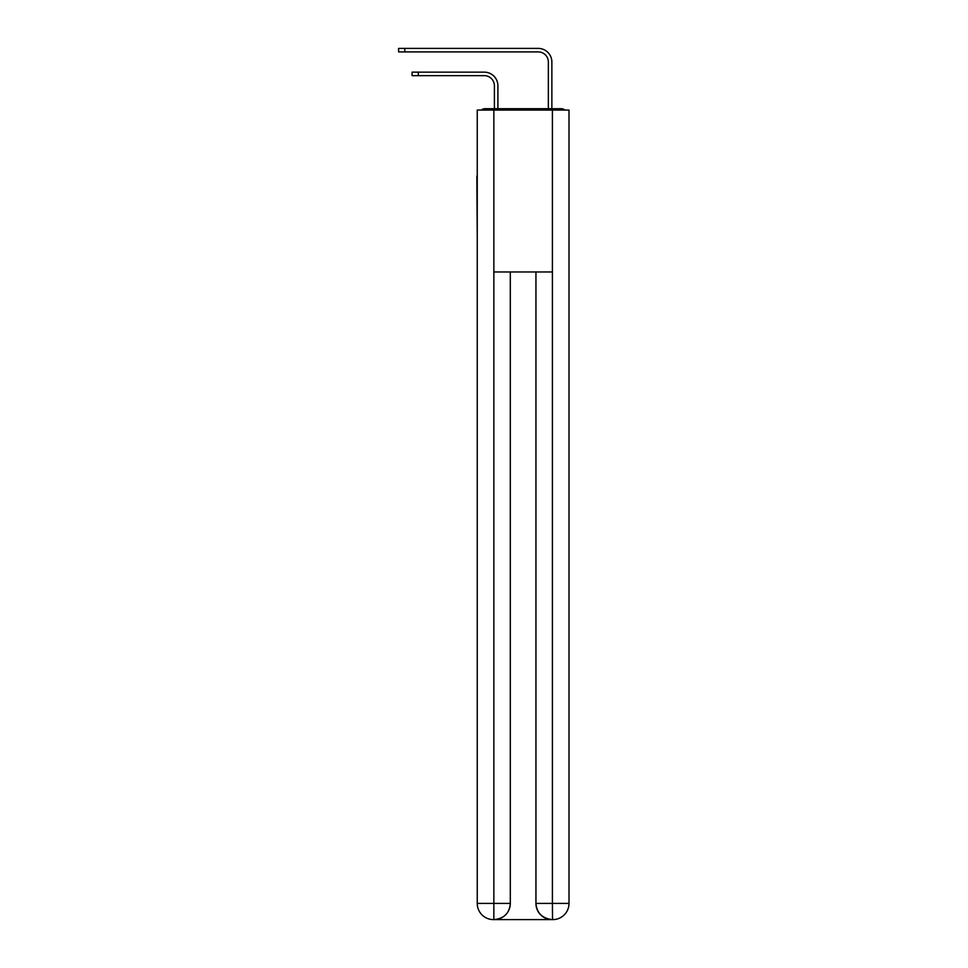 <?xml version="1.0" encoding="UTF-8"?>
<svg xmlns="http://www.w3.org/2000/svg" width="968" height="968" viewBox="0 0 968 968"><rect width="100%" height="100%" fill="white"/><g stroke="black" fill="none" stroke-linecap="round" stroke-linejoin="round"><path stroke-width="1.45" d="M569.002 236.349L569.002 122.476M477.248 176.176L477.248 122.476M476.849 176.176L477.248 236.349M564.876 110.062A5.397 5.397 0 0 0 561.307 108.706L484.944 108.706A5.397 5.397 0 0 0 481.374 110.062M484.944 108.706L494.394 108.706L494.394 85.777A10.116 10.116 0 0 0 484.266 75.649A10.116 10.116 0 0 1 494.394 85.777A10.116 10.116 0 0 0 484.266 75.649A10.116 10.116 0 0 1 494.394 85.777A10.116 10.116 0 0 0 484.266 75.649A10.116 10.116 0 0 1 494.394 85.777M497.903 108.706L497.903 85.777L497.903 108.706L497.903 85.777L497.903 108.706L497.903 85.777L497.903 108.706L502.077 108.706M544.173 108.706L548.36 108.706L548.36 62.025A10.116 10.116 0 0 0 538.244 51.909A10.116 10.116 0 0 1 548.36 62.025A10.116 10.116 0 0 0 538.244 51.909A10.116 10.116 0 0 1 548.36 62.025A10.116 10.116 0 0 0 538.244 51.909A10.116 10.116 0 0 1 548.36 62.025M551.869 108.706L551.869 62.025L551.869 108.706L551.869 62.025L551.869 108.706L551.869 62.025L551.869 108.706L561.307 108.706M493.849 110.062L477.248 110.062L477.248 903.41A16.19 16.19 0 0 0 493.45 919.6L552.135 919.6A16.19 16.19 0 0 1 535.945 903.41L535.945 271.972L535.945 903.41C536.768 912.957 542.165 918.354 552.135 919.6L552.813 919.6A16.19 16.19 0 0 0 569.002 903.41L569.002 110.062L493.849 110.062L493.849 271.972L552.401 271.972L552.401 110.062M510.305 271.972L510.305 903.41A16.19 16.19 0 0 1 494.116 919.6C504.134 918.547 509.531 913.151 510.305 903.41L510.305 271.972M535.945 903.41L552.401 903.41L552.534 919.6M477.248 903.41A16.19 16.19 0 0 0 493.45 919.6A16.19 16.19 0 0 1 477.248 903.41L493.849 903.41L493.849 919.6M412.09 72.152L418.297 72.152L418.297 75.649L412.09 75.649L412.09 72.152M418.297 75.649L484.266 75.649M497.903 85.777A13.625 13.625 0 0 0 484.266 72.152L418.297 72.152M398.598 48.4L404.805 48.4L404.805 51.909L398.598 51.909L398.598 48.4M551.869 62.025A13.625 13.625 0 0 0 538.244 48.4L404.805 48.4M404.805 51.909L538.244 51.909M510.305 903.41L493.849 903.41L493.849 271.972M552.401 271.972L552.401 903.41L569.002 903.41"/></g></svg>
